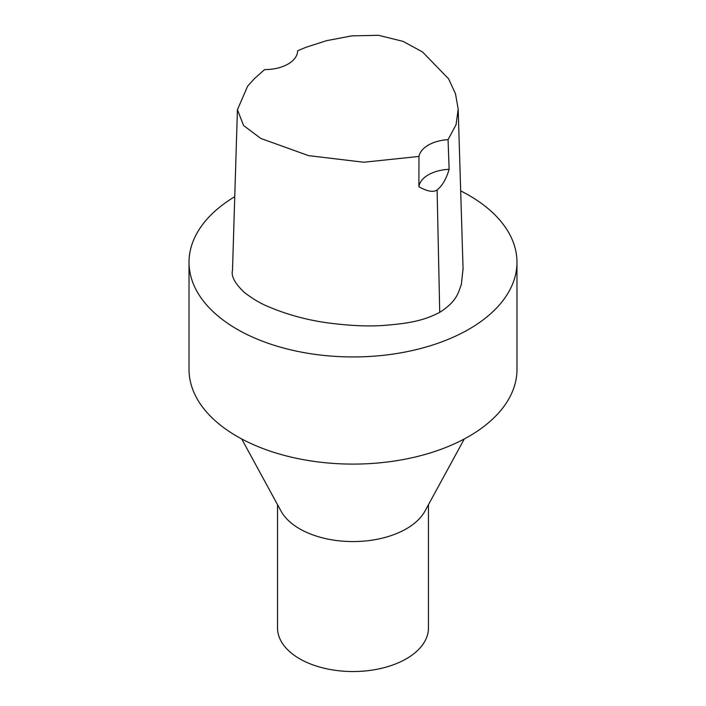 <?xml version="1.0" encoding="UTF-8"?>
<svg xmlns="http://www.w3.org/2000/svg" width="706" height="706" viewBox="0 0 706 706"><rect width="100%" height="100%" fill="white"/><g stroke="black" fill="none" stroke-linecap="round" stroke-linejoin="round"><path stroke-width="1.06" d="M418.879 186.781A32.811 18.938 180 0 1 449.14 169.316C446.218 179.095 442.203 185.952 437.111 189.905C433.608 192.553 427.527 191.511 418.879 186.781L418.976 156.441A32.811 18.938 180 0 1 448.054 139.638L449.14 169.316M418.976 156.441L363.749 162.239L308.566 155.638L260.823 138.447L243.588 125.536L237.419 109.712L247.612 86.22L254.257 78.798L264.6 69.594A32.811 18.938 180 0 0 297.65 50.708L306.413 47.143L326.454 40.701L351.862 35.865L378.522 35.3L403.029 41.363L422.506 51.935L448.566 78.798L455.485 93.721L458.176 109.103L456.067 124.706L448.054 139.638M463.057 268.721L461.353 284.43C458.397 292.055 457.435 301.047 439.723 312.352C425.259 319.783 412.216 323.304 383.296 325.448C367.932 326.587 349.214 325.704 327.134 322.801C306.942 319.959 287.792 314.761 269.666 307.225C261.37 303.942 252.977 299.053 244.479 292.566C234.957 283.547 230.959 276.161 232.486 270.389L232.503 269.895M234.754 196.683A163.977 94.666 0 0 0 189.023 262.27A163.977 94.666 0 0 0 290.245 349.735A163.977 94.666 0 0 0 468.952 329.217A163.977 94.666 0 0 0 516.977 262.27A163.977 94.666 0 0 0 460.674 190.876M277.537 504.702L277.537 627.969A75.463 43.569 0 0 0 324.125 668.22A75.463 43.569 0 0 0 406.356 658.777A75.463 43.569 0 0 0 428.463 627.969L428.463 504.702M241.708 438.955L281.023 511.082A75.463 43.569 0 0 0 406.356 528.812A75.463 43.569 0 0 0 424.977 511.082L464.292 438.955M189.023 262.27L189.023 369.423A163.977 94.666 0 0 0 290.245 456.888A163.977 94.666 0 0 0 468.952 436.37A163.977 94.666 0 0 0 516.977 369.423L516.977 262.27M439.723 312.352L437.111 189.905M232.495 270.398L237.419 109.712M463.083 269.507L458.176 109.103"/></g></svg>
